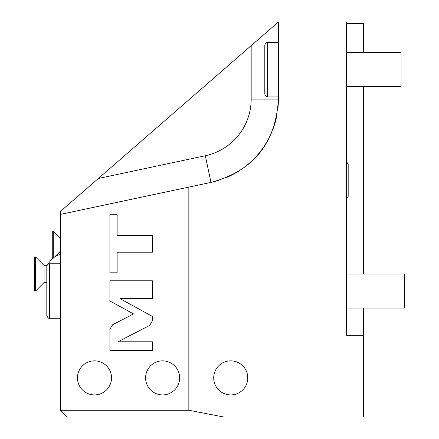 <?xml version="1.0" encoding="UTF-8"?>
<svg xmlns="http://www.w3.org/2000/svg" width="439" height="439" viewBox="0 0 439 439"><rect width="100%" height="100%" fill="white"/><g stroke="black" fill="none" stroke-linecap="round" stroke-linejoin="round"><path stroke-width="0.66" d="M346.547 23.651L363.574 23.651L363.574 52.603M363.574 86.664L363.574 273.996M363.574 308.057L363.574 417.05L223.89 417.05L188.841 410.24L188.841 187.096L210.978 182.394C253.281 171.045 275.763 143.284 278.425 99.104A85.15 85.15 0 0 1 278.013 107.456A85.15 85.15 0 0 0 278.425 99.104L278.425 21.95L251.174 45.634L278.425 21.95L346.547 21.95L346.547 335.303L363.574 335.303M228.198 361.039L227.643 361.132M214.907 371.613L214.578 372.513M214.084 374.341L213.996 374.78M213.777 376.349L213.777 379.411M213.996 380.981L214.084 381.425M214.578 383.247L214.907 384.147M227.643 394.628L228.198 394.721M233.279 394.721L233.839 394.628M246.575 384.147L246.899 383.247M247.398 381.425L247.486 380.981M247.7 379.411L247.7 376.349M247.486 374.78L247.398 374.341M246.899 372.513L246.575 371.613M233.839 361.132L233.279 361.039M188.841 187.096L60.439 214.391L60.439 211.444L251.174 45.634L251.174 99.104A57.904 57.904 0 0 1 205.315 155.741L98.369 178.47M62.645 209.524L60.439 211.444M188.841 410.24L60.439 410.24L60.439 214.391M60.439 410.24L67.249 417.05L223.89 417.05M112.658 324.717L109.893 329.266L109.893 350.635L152.399 350.635L152.399 341.789L117.965 341.789L149.633 325.414L152.399 320.865L152.399 316.431L120.072 298.679L152.399 298.679L152.399 280.795L109.893 280.795L109.893 300.962L133.522 313.934L112.658 324.717M117.131 252.211L152.399 252.211L152.399 235.37L117.131 235.37L117.131 214.764L109.893 214.764L109.893 272.817L117.131 272.817L117.131 252.211M94.5 360.853A17.028 17.028 0 0 0 77.467 377.88A17.028 17.028 0 0 0 94.5 394.913A17.028 17.028 0 0 0 111.528 377.88A17.028 17.028 0 0 0 94.5 360.853M162.617 360.853A17.028 17.028 0 0 0 145.589 377.88A17.028 17.028 0 0 0 162.617 394.913A17.028 17.028 0 0 0 179.65 377.88A17.028 17.028 0 0 0 162.617 360.853M49.651 263.779L49.651 318.275C48.647 318.709 47.697 317.765 46.814 315.438L46.814 266.616C46.984 264.893 47.928 263.949 49.651 263.779L60.439 263.779M46.814 304.65L46.814 291.024M46.814 282.513L44.087 282.513L44.087 265.48L47.05 265.48L48.175 264.102A20.435 20.435 0 0 1 52.938 258.33L52.263 258.33L52.263 231.079L53.284 231.079L53.284 258.176C54.809 256.848 54.809 256.848 53.284 258.176L53.388 258.083M44.087 282.513L35.575 291.024L35.575 256.969L44.087 265.48M35.575 256.969L34.555 256.969L34.555 291.024L35.575 291.024M60.439 251.514L54.409 257.205A20.435 20.435 0 0 1 60.439 254.346A20.435 20.435 0 0 0 54.409 257.205L60.099 251.514L60.099 237.894L53.284 231.079M276.883 115.221A85.15 85.15 0 0 1 272.888 129.302A85.15 85.15 0 0 0 276.883 115.221M271.467 132.814A85.15 85.15 0 0 1 267.027 141.66A85.15 85.15 0 0 0 271.467 132.814M266.956 141.786A85.15 85.15 0 0 1 259.317 152.849A85.15 85.15 0 0 0 266.956 141.786M259.279 152.898A85.15 85.15 0 0 1 250.043 162.567A85.15 85.15 0 0 0 259.279 152.898M249.945 162.655A85.15 85.15 0 0 1 242.037 168.911A85.15 85.15 0 0 0 249.945 162.655M239.085 170.881A85.15 85.15 0 0 1 226.217 177.619A85.15 85.15 0 0 0 239.085 170.881M210.978 182.394A85.15 85.15 0 0 0 218.94 180.292A85.15 85.15 0 0 1 210.978 182.394L205.315 155.741M267.636 42.385L267.636 96.882C266.961 96.371 266.27 98.012 264.799 94.045L264.799 45.222C266.253 41.266 266.912 42.912 267.636 42.385L278.425 42.385M230.738 360.853A17.028 17.028 0 0 0 213.711 377.88A17.028 17.028 0 0 0 230.738 394.913A17.028 17.028 0 0 0 247.772 377.88A17.028 17.028 0 0 0 230.738 360.853M346.547 273.996L404.445 273.996L404.445 308.057L346.547 308.057M346.547 52.603L401.043 52.603L401.043 86.664L346.547 86.664M251.174 99.104L278.425 99.104M46.814 315.438C47.697 317.765 48.647 318.709 49.651 318.275L60.439 318.275M60.099 237.894L60.439 237.894M267.636 96.882L278.425 96.882M346.547 161.579L348.182 164.274L348.182 196.392L346.547 199.081M348.182 180.33L348.182 196.392"/></g></svg>
